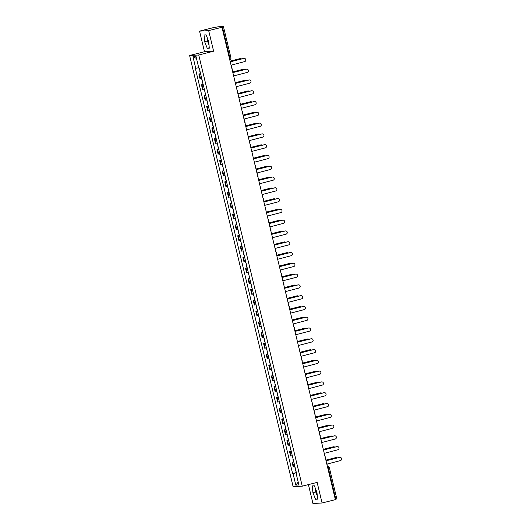 <?xml version="1.0" encoding="UTF-8"?>
<svg xmlns="http://www.w3.org/2000/svg" width="530" height="530" viewBox="0 0 530 530"><rect width="100%" height="100%" fill="white"/><g stroke="black" fill="none" stroke-linecap="round" stroke-linejoin="round"><path stroke-width="0.79" d="M208.906 43.659A5.552 1.405 75.8 0 1 208.058 40.949A5.552 1.405 75.8 0 1 207.661 38.809M317.172 494.609A5.552 1.405 75.8 0 1 316.324 491.9A5.552 1.405 75.8 0 1 315.926 489.76M308.414 484.612L312.945 503.5L322.081 502.996L335.364 499.631L221.957 27.255L208.674 30.621L199.538 31.124L204.487 51.721L189.601 55.491L293.116 486.673L302.252 486.169L198.737 54.987L213.623 51.218L208.674 30.621M199.538 31.124L212.821 27.759L218.208 26.785L223.428 26.507L230.948 57.816L229.927 58.128L222.408 26.818L223.428 26.507M322.081 502.996L317.139 482.399L302.252 486.169M336.788 498.876L335.821 499.194L328.302 467.884A1.424 0.358 -104.2 0 0 327.606 466.519L327.421 466.533M335.291 499.333L335.821 499.194M222.408 26.818L220.341 27.341L221.957 27.255M200.618 73.816L198.882 74.041L199.982 78.599L201.711 78.374M200.353 73.67L198.882 74.041M203.209 84.595L201.473 84.82L202.573 89.384L204.302 89.159M202.937 84.449L201.473 84.82M205.792 95.38L204.063 95.605L205.156 100.163L206.892 99.938M205.527 95.234L204.063 95.605M208.383 106.166L206.654 106.384L207.747 110.949L209.476 110.724M208.118 106.013L206.654 106.384M210.973 116.945L209.237 117.17L210.337 121.734L212.066 121.509M210.708 116.799L209.237 117.17M213.564 127.73L211.828 127.955L212.927 132.513L214.657 132.288M213.292 127.584L211.828 127.955M216.147 138.509L214.418 138.734L215.511 143.299L217.247 143.073M215.882 138.363L214.418 138.734M218.738 149.294L217.008 149.52L218.102 154.084L219.831 153.859M218.473 149.149L217.008 149.52M221.328 160.08L219.599 160.305L220.692 164.863L222.421 164.638M221.063 159.934L219.599 160.305M223.918 170.859L222.183 171.084L223.282 175.649L225.011 175.423M223.647 170.713L222.183 171.084M226.502 181.644L224.773 181.869L225.866 186.427L227.602 186.202M226.237 181.498L224.773 181.869M229.093 192.43L227.363 192.648L228.456 197.213L230.186 196.988M228.827 192.277L227.363 192.648M231.683 203.209L229.954 203.434L231.047 207.998L232.776 207.773M231.418 203.063L229.954 203.434M234.273 213.994L232.537 214.219L233.637 218.777L235.366 218.552M234.008 213.848L232.537 214.219M236.857 224.773L235.128 224.998L236.221 229.563L237.957 229.338M236.592 224.627L235.128 224.998M239.447 235.558L237.718 235.784L238.811 240.348L240.54 240.123M239.182 235.413L237.718 235.784M242.038 246.344L240.309 246.569L241.402 251.127L243.131 250.902M241.773 246.198L240.309 246.569M244.628 257.123L242.892 257.348L243.992 261.913L245.721 261.688M244.363 256.977L242.892 257.348M247.212 267.908L245.483 268.134L246.576 272.692L248.312 272.466M246.947 267.763L245.483 268.134M249.802 278.687L248.073 278.912L249.166 283.477L250.895 283.252M249.537 278.541L248.073 278.912M252.393 289.473L250.663 289.698L251.757 294.263L253.486 294.037M252.128 289.327L250.663 289.698M254.983 300.258L253.247 300.483L254.347 305.041L256.076 304.816M254.718 300.113L253.247 300.483M257.567 311.037L255.838 311.262L256.931 315.827L258.666 315.602M257.302 310.891L255.838 311.262M260.157 321.823L258.428 322.048L259.521 326.613L261.257 326.387M259.892 321.677L258.428 322.048M262.748 332.608L261.018 332.833L262.111 337.391L263.841 337.166M262.714 332.482L261.018 332.833M265.338 343.387L263.602 343.612L264.702 348.177L266.431 347.952M265.073 343.241L263.602 343.612M267.922 354.173L266.192 354.398L267.286 358.956L269.021 358.731M267.657 354.027L266.192 354.398M270.512 364.951L268.783 365.177L269.876 369.741L271.612 369.516M270.247 364.806L268.783 365.177M273.102 375.737L271.373 375.962L272.466 380.527L274.195 380.301M272.837 375.591L271.373 375.962M275.693 386.522L273.957 386.748L275.057 391.306L276.786 391.08M275.428 386.377L273.957 386.748M278.276 397.301L276.547 397.526L277.647 402.091L279.376 401.866M278.011 397.156L276.547 397.526M280.867 408.087L279.138 408.312L280.231 412.877L281.967 412.651M280.602 407.941L279.138 408.312M283.457 418.872L281.728 419.098L282.821 423.656L284.55 423.43M283.192 418.726L281.728 419.098M286.048 429.651L284.312 429.876L285.412 434.441L287.141 434.216M285.783 429.505L284.312 429.876M288.638 440.437L286.902 440.662L288.002 445.22L289.731 444.995M288.366 440.291L286.902 440.662M291.222 451.216L289.493 451.441L290.586 456.005L292.322 455.78M290.957 451.07L289.493 451.441M293.812 462.001L292.083 462.226L293.176 466.791L294.905 466.566M293.547 461.855L292.083 462.226M198.71 67.694L195.749 68.317L192.966 56.703L196.034 56.538L198.823 68.151L199.253 68.125L296.528 473.317L296.098 473.343L298.887 484.957L295.82 485.122L293.03 473.509L296.402 472.8M195.749 68.317L195.325 68.343L292.6 473.535L293.03 473.509M189.601 55.491L198.737 54.987M204.487 51.721L213.623 51.218M209.297 48.197L208.714 41.472L206.097 34.854L204.057 34.967L204.646 41.698L207.263 48.309L209.297 48.197M317.563 499.147L316.98 492.423L314.363 485.811L312.322 485.917L312.905 492.648L315.529 499.26L317.563 499.147M296.137 472.641L292.6 473.535M296.502 473.21L296.098 473.343M192.966 56.703L196.504 58.486M298.198 482.095L295.82 485.122M207.144 37.504L207.449 40.982L209.019 44.951M209.264 47.806L207.263 48.309M207.449 40.982L204.646 41.698M315.41 488.455L315.708 491.939L317.278 495.901M317.53 498.757L315.529 499.26M315.708 491.939L312.905 492.648M231.246 65.939A1.424 1.378 86.8 0 0 231.292 65.104L244.615 61.619A1.636 1.583 86.8 0 0 244.144 58.393A1.636 1.583 86.8 0 0 243.853 58.439L230.477 61.712A1.424 1.378 86.8 0 0 230.06 60.996M230.49 61.771L243.615 58.452A1.636 1.583 -93.2 0 1 244.025 58.406M199.704 70.026L199.022 68.138M241.581 58.962A1.636 1.583 86.8 0 0 240.196 58.638L230.219 61.169M200.585 73.69L199.764 71.212M230.186 61.129L239.964 58.651A1.636 1.583 -93.2 0 1 240.375 58.605M233.836 76.724A1.424 1.378 86.8 0 0 233.882 75.883L247.205 72.398A1.636 1.583 86.8 0 0 246.735 69.172A1.636 1.583 86.8 0 0 246.443 69.218L233.067 72.497A1.424 1.378 86.8 0 0 232.65 71.775M233.081 72.557L246.205 69.231A1.636 1.583 -93.2 0 1 246.616 69.185M236.426 87.503A1.424 1.378 86.8 0 0 236.466 86.668L249.796 83.183A1.636 1.583 86.8 0 0 249.325 79.957A1.636 1.583 86.8 0 0 249.034 80.004L235.658 83.283A1.424 1.378 86.8 0 0 235.234 82.561M235.671 83.343L248.795 80.017A1.636 1.583 -93.2 0 1 249.206 79.97M202.294 80.805L201.493 78.42M244.171 69.748A1.636 1.583 86.8 0 0 242.786 69.423L232.802 71.947M203.175 84.469L202.347 81.998M232.776 71.908L242.548 69.437A1.636 1.583 -93.2 0 1 242.959 69.39M204.885 91.591L204.083 89.199M246.761 80.534A1.636 1.583 86.8 0 0 245.377 80.202L235.393 82.733M205.766 95.254L204.938 92.776M235.36 82.693L245.138 80.215A1.636 1.583 -93.2 0 1 245.549 80.169M239.01 98.288A1.424 1.378 86.8 0 0 239.056 97.454L252.379 93.962A1.636 1.583 86.8 0 0 251.909 90.743A1.636 1.583 86.8 0 0 251.618 90.782L238.242 94.062A1.424 1.378 86.8 0 0 237.824 93.346M238.261 94.121L251.379 90.796A1.636 1.583 -93.2 0 1 251.79 90.749M241.6 109.074A1.424 1.378 86.8 0 0 241.647 108.233L254.97 104.748A1.636 1.583 86.8 0 0 254.499 101.522A1.636 1.583 86.8 0 0 254.208 101.568L240.832 104.847A1.424 1.378 86.8 0 0 240.415 104.125M240.845 104.907L253.969 101.581A1.636 1.583 -93.2 0 1 254.38 101.535M244.191 119.853A1.424 1.378 86.8 0 0 244.237 119.018L257.56 115.533A1.636 1.583 86.8 0 0 257.09 112.307A1.636 1.583 86.8 0 0 256.798 112.353L243.422 115.633A1.424 1.378 86.8 0 0 243.005 114.911M243.436 115.686L256.56 112.367A1.636 1.583 -93.2 0 1 256.971 112.32M207.475 102.376L206.667 99.984M249.345 91.312A1.636 1.583 86.8 0 0 247.967 90.988L237.983 93.518M208.35 106.04L207.528 103.562M237.95 93.479L247.729 91.001A1.636 1.583 -93.2 0 1 248.139 90.955M210.059 113.155L209.257 110.77M251.935 102.098A1.636 1.583 86.8 0 0 250.551 101.767L240.574 104.297M210.94 116.819L210.119 114.341M240.54 104.258L250.319 101.78A1.636 1.583 -93.2 0 1 250.73 101.733M212.649 123.941L211.848 121.549M254.526 112.877A1.636 1.583 86.8 0 0 253.141 112.552L243.157 115.083M213.53 127.604L212.702 125.126M243.131 115.043L252.903 112.565A1.636 1.583 -93.2 0 1 253.314 112.519M246.781 130.638A1.424 1.378 86.8 0 0 246.821 129.797L260.151 126.312A1.636 1.583 86.8 0 0 259.68 123.093A1.636 1.583 86.8 0 0 259.389 123.132L246.013 126.412A1.424 1.378 86.8 0 0 245.589 125.689M246.026 126.471L259.15 123.145A1.636 1.583 -93.2 0 1 259.561 123.099M215.24 134.719L214.438 132.334M257.116 123.662A1.636 1.583 86.8 0 0 255.732 123.338L245.748 125.862M216.121 138.383L215.293 135.912M245.715 125.822L255.493 123.351A1.636 1.583 -93.2 0 1 255.904 123.305M249.365 141.424A1.424 1.378 86.8 0 0 249.411 140.582L262.741 137.098A1.636 1.583 86.8 0 0 262.264 133.871A1.636 1.583 86.8 0 0 261.972 133.918L248.596 137.197A1.424 1.378 86.8 0 0 248.179 136.475M248.616 137.257L261.734 133.931A1.636 1.583 -93.2 0 1 262.145 133.885M217.83 145.505L217.022 143.12M259.707 134.448A1.636 1.583 86.8 0 0 258.322 134.117L248.338 136.647M218.711 149.168L217.883 146.691M248.305 136.607L258.084 134.13A1.636 1.583 -93.2 0 1 258.494 134.083M251.955 152.203A1.424 1.378 86.8 0 0 252.002 151.368L265.325 147.883A1.636 1.583 86.8 0 0 264.854 144.657A1.636 1.583 86.8 0 0 264.563 144.703L251.187 147.976A1.424 1.378 86.8 0 0 250.769 147.261M251.2 148.036L264.324 144.716A1.636 1.583 -93.2 0 1 264.735 144.67M220.42 156.29L219.612 153.899M262.29 145.227A1.636 1.583 86.8 0 0 260.906 144.902L250.928 147.433M221.295 159.954L220.473 157.476M250.895 147.393L260.674 144.915A1.636 1.583 -93.2 0 1 261.085 144.869M254.546 162.988A1.424 1.378 86.8 0 0 254.592 162.147L267.915 158.662A1.636 1.583 86.8 0 0 267.445 155.436A1.636 1.583 86.8 0 0 267.153 155.482L253.777 158.761A1.424 1.378 86.8 0 0 253.36 158.039M253.79 158.821L266.915 155.495A1.636 1.583 -93.2 0 1 267.325 155.449M223.004 167.069L222.202 164.684M264.881 156.012A1.636 1.583 86.8 0 0 263.496 155.688L253.512 158.212M223.885 170.733L223.064 168.262M253.486 158.172L263.258 155.701A1.636 1.583 -93.2 0 1 263.668 155.654M257.136 173.767A1.424 1.378 86.8 0 0 257.176 172.932L270.505 169.448A1.636 1.583 86.8 0 0 270.035 166.221A1.636 1.583 86.8 0 0 269.743 166.268L256.368 169.547A1.424 1.378 86.8 0 0 255.944 168.825M256.381 169.607L269.505 166.281A1.636 1.583 -93.2 0 1 269.916 166.234M259.72 184.553A1.424 1.378 86.8 0 0 259.766 183.718L273.096 180.227A1.636 1.583 86.8 0 0 272.619 177.007A1.636 1.583 86.8 0 0 272.327 177.047L258.951 180.326A1.424 1.378 86.8 0 0 258.534 179.61M258.971 180.385L272.089 177.06A1.636 1.583 -93.2 0 1 272.5 177.013M262.31 195.338A1.424 1.378 86.8 0 0 262.357 194.497L275.68 191.012A1.636 1.583 86.8 0 0 275.209 187.786A1.636 1.583 86.8 0 0 274.918 187.832L261.542 191.111A1.424 1.378 86.8 0 0 261.124 190.389M261.555 191.171L274.679 187.845A1.636 1.583 -93.2 0 1 275.09 187.799M264.901 206.117A1.424 1.378 86.8 0 0 264.947 205.282L278.27 201.798A1.636 1.583 86.8 0 0 277.799 198.571A1.636 1.583 86.8 0 0 277.508 198.618L264.132 201.897A1.424 1.378 86.8 0 0 263.715 201.175M264.145 201.95L277.269 198.631A1.636 1.583 -93.2 0 1 277.68 198.584M267.491 216.902A1.424 1.378 86.8 0 0 267.531 216.061L280.86 212.576A1.636 1.583 86.8 0 0 280.39 209.357A1.636 1.583 86.8 0 0 280.098 209.396L266.723 212.676A1.424 1.378 86.8 0 0 266.298 211.954M266.736 212.735L279.86 209.41A1.636 1.583 -93.2 0 1 280.271 209.363M270.075 227.688A1.424 1.378 86.8 0 0 270.121 226.847L283.451 223.362A1.636 1.583 86.8 0 0 282.974 220.135A1.636 1.583 86.8 0 0 282.682 220.182L269.313 223.461A1.424 1.378 86.8 0 0 268.889 222.739M269.326 223.521L282.45 220.195A1.636 1.583 -93.2 0 1 282.854 220.149M225.594 177.855L224.793 175.463M267.471 166.798A1.636 1.583 86.8 0 0 266.087 166.466L256.103 168.997M226.476 181.518L225.648 179.041M256.07 168.957L265.848 166.48A1.636 1.583 -93.2 0 1 266.259 166.433M228.185 188.64L227.377 186.249M270.061 177.577A1.636 1.583 86.8 0 0 268.677 177.252L258.693 179.783M229.066 192.304L228.238 189.826M258.66 179.743L268.438 177.265A1.636 1.583 -93.2 0 1 268.849 177.219M230.775 199.419L229.967 197.034M272.645 188.362A1.636 1.583 86.8 0 0 271.261 188.031L261.283 190.561M231.65 203.083L230.828 200.605M261.25 190.522L271.029 188.044A1.636 1.583 -93.2 0 1 271.44 187.998M233.359 210.205L232.557 207.813M275.236 199.141A1.636 1.583 86.8 0 0 273.851 198.816L263.867 201.347M234.24 213.868L233.419 211.39M263.841 201.307L273.613 198.829A1.636 1.583 -93.2 0 1 274.023 198.783M235.949 220.983L235.148 218.598M277.826 209.926A1.636 1.583 86.8 0 0 276.441 209.602L266.457 212.126M236.831 224.647L236.002 222.176M266.424 212.086L276.203 209.615A1.636 1.583 -93.2 0 1 276.614 209.569M238.54 231.769L237.731 229.384M280.416 220.712A1.636 1.583 86.8 0 0 279.032 220.381L269.048 222.911M239.421 235.433L238.593 232.955M269.015 222.872L278.793 220.394A1.636 1.583 -93.2 0 1 279.204 220.347M272.665 238.467A1.424 1.378 86.8 0 0 272.712 237.632L286.034 234.147A1.636 1.583 86.8 0 0 285.564 230.921A1.636 1.583 86.8 0 0 285.272 230.967L271.897 234.24A1.424 1.378 86.8 0 0 271.479 233.525M271.91 234.3L285.034 230.981A1.636 1.583 -93.2 0 1 285.445 230.934M241.13 242.554L240.322 240.163M283 231.491A1.636 1.583 86.8 0 0 281.622 231.166L271.638 233.697M242.005 246.218L241.183 243.74M271.605 233.657L281.384 231.179A1.636 1.583 -93.2 0 1 281.794 231.133M275.255 249.252A1.424 1.378 86.8 0 0 275.302 248.411L288.625 244.926A1.636 1.583 86.8 0 0 288.154 241.7A1.636 1.583 86.8 0 0 287.863 241.746L274.487 245.026A1.424 1.378 86.8 0 0 274.07 244.303M274.5 245.085L287.624 241.76A1.636 1.583 -93.2 0 1 288.035 241.713M243.714 253.333L242.912 250.948M285.59 242.276A1.636 1.583 86.8 0 0 284.206 241.952L274.222 244.476M244.595 256.997L243.773 254.526M274.195 244.436L283.967 241.965A1.636 1.583 -93.2 0 1 284.378 241.918M277.846 260.031A1.424 1.378 86.8 0 0 277.892 259.197L291.215 255.712A1.636 1.583 86.8 0 0 290.745 252.485A1.636 1.583 86.8 0 0 290.453 252.532L277.077 255.811A1.424 1.378 86.8 0 0 276.653 255.089M277.091 255.871L290.215 252.545A1.636 1.583 -93.2 0 1 290.625 252.499M246.304 264.119L245.503 261.727M288.181 253.062A1.636 1.583 86.8 0 0 286.796 252.731L276.812 255.261M247.185 267.782L246.357 265.305M276.786 255.221L286.558 252.744A1.636 1.583 -93.2 0 1 286.969 252.697M280.43 270.817A1.424 1.378 86.8 0 0 280.476 269.982L293.805 266.491A1.636 1.583 86.8 0 0 293.328 263.271A1.636 1.583 86.8 0 0 293.037 263.311L279.668 266.59A1.424 1.378 86.8 0 0 279.244 265.875M279.681 266.65L292.805 263.324A1.636 1.583 -93.2 0 1 293.216 263.277M248.895 274.904L248.093 272.513M290.771 263.841A1.636 1.583 86.8 0 0 289.387 263.516L279.403 266.047M249.776 278.568L248.948 276.09M279.37 266.007L289.148 263.529A1.636 1.583 -93.2 0 1 289.559 263.483M283.02 281.602A1.424 1.378 86.8 0 0 283.066 280.761L296.389 277.276A1.636 1.583 86.8 0 0 295.919 274.05A1.636 1.583 86.8 0 0 295.627 274.096L282.252 277.375A1.424 1.378 86.8 0 0 281.834 276.653M282.265 277.435L295.389 274.109A1.636 1.583 -93.2 0 1 295.8 274.063M251.485 285.683L250.677 283.298M293.355 274.626A1.636 1.583 86.8 0 0 291.977 274.295L281.993 276.826M252.359 289.347L251.538 286.869M281.96 276.786L291.738 274.308A1.636 1.583 -93.2 0 1 292.149 274.262M285.61 292.381A1.424 1.378 86.8 0 0 285.657 291.546L298.98 288.062A1.636 1.583 86.8 0 0 298.509 284.835A1.636 1.583 86.8 0 0 298.218 284.882L284.842 288.161A1.424 1.378 86.8 0 0 284.424 287.439M284.855 288.214L297.979 284.895A1.636 1.583 -93.2 0 1 298.39 284.849M254.069 296.469L253.267 294.077M295.945 285.405A1.636 1.583 86.8 0 0 294.561 285.08L284.584 287.611M254.95 300.132L254.128 297.655M284.55 287.571L294.322 285.094A1.636 1.583 -93.2 0 1 294.733 285.047M288.201 303.167A1.424 1.378 86.8 0 0 288.247 302.325L301.57 298.84A1.636 1.583 86.8 0 0 301.1 295.621A1.636 1.583 86.8 0 0 300.808 295.66L287.432 298.94A1.424 1.378 86.8 0 0 287.015 298.218M287.445 299L300.57 295.674A1.636 1.583 -93.2 0 1 300.98 295.627M256.659 307.248L255.857 304.863M298.536 296.19A1.636 1.583 86.8 0 0 297.151 295.866L287.167 298.39M257.54 310.911L256.712 308.44M287.141 298.35L296.913 295.879A1.636 1.583 -93.2 0 1 297.323 295.833M290.784 313.952A1.424 1.378 86.8 0 0 290.831 313.111L304.16 309.626A1.636 1.583 86.8 0 0 303.683 306.4A1.636 1.583 86.8 0 0 303.392 306.446L290.023 309.725A1.424 1.378 86.8 0 0 289.599 309.003M290.036 309.785L303.16 306.459A1.636 1.583 -93.2 0 1 303.571 306.413M259.25 318.033L258.448 315.648M301.126 306.976A1.636 1.583 86.8 0 0 299.741 306.645L289.758 309.175M260.131 321.697L259.302 319.219M289.724 309.136L299.503 306.658A1.636 1.583 -93.2 0 1 299.914 306.612M293.375 324.731A1.424 1.378 86.8 0 0 293.421 323.896L306.744 320.411A1.636 1.583 86.8 0 0 306.274 317.185A1.636 1.583 86.8 0 0 305.982 317.231L292.606 320.504A1.424 1.378 86.8 0 0 292.189 319.789M292.62 320.564L305.744 317.245A1.636 1.583 -93.2 0 1 306.154 317.198M261.84 328.819L261.032 326.427M303.71 317.755A1.636 1.583 86.8 0 0 302.332 317.43L292.348 319.961M292.315 319.921L302.093 317.444A1.636 1.583 -93.2 0 1 302.504 317.397M295.965 335.517A1.424 1.378 86.8 0 0 296.012 334.675L309.334 331.19A1.636 1.583 86.8 0 0 308.864 327.964A1.636 1.583 86.8 0 0 308.573 328.01L295.197 331.29A1.424 1.378 86.8 0 0 294.779 330.568M295.21 331.349L308.334 328.024A1.636 1.583 -93.2 0 1 308.745 327.977M264.424 339.598L263.622 337.212M306.3 328.54A1.636 1.583 86.8 0 0 304.916 328.216L294.938 330.74M265.305 343.261L264.483 340.79M294.905 330.7L304.677 328.229A1.636 1.583 -93.2 0 1 305.088 328.183M298.556 346.295A1.424 1.378 86.8 0 0 298.602 345.461L311.925 341.976A1.636 1.583 86.8 0 0 311.454 338.75A1.636 1.583 86.8 0 0 311.163 338.796L297.787 342.075A1.424 1.378 86.8 0 0 297.37 341.353M297.8 342.135L310.924 338.809A1.636 1.583 -93.2 0 1 311.335 338.763M267.014 350.383L266.212 347.991M308.891 339.326A1.636 1.583 86.8 0 0 307.506 338.995L297.522 341.525M267.895 354.047L267.067 351.569M297.496 341.486L307.267 339.008A1.636 1.583 -93.2 0 1 307.678 338.962M301.146 357.081A1.424 1.378 86.8 0 0 301.186 356.24L314.515 352.755A1.636 1.583 86.8 0 0 314.038 349.535A1.636 1.583 86.8 0 0 313.747 349.575L300.377 352.854A1.424 1.378 86.8 0 0 299.953 352.132M300.391 352.914L313.515 349.588A1.636 1.583 -93.2 0 1 313.926 349.542M269.604 361.168L268.803 358.777M311.481 350.105A1.636 1.583 86.8 0 0 310.096 349.78L300.113 352.311M270.485 364.832L269.657 362.354M300.079 352.271L309.858 349.793A1.636 1.583 -93.2 0 1 310.269 349.747M303.73 367.866A1.424 1.378 86.8 0 0 303.776 367.025L317.099 363.54A1.636 1.583 86.8 0 0 316.629 360.314A1.636 1.583 86.8 0 0 316.337 360.36L302.961 363.64A1.424 1.378 86.8 0 0 302.544 362.917M302.981 363.699L316.099 360.374A1.636 1.583 -93.2 0 1 316.509 360.327M272.195 371.947L271.386 369.562M314.065 360.89A1.636 1.583 86.8 0 0 312.687 360.559L302.703 363.09M273.069 375.611L272.248 373.133M302.67 363.05L312.448 360.572A1.636 1.583 -93.2 0 1 312.859 360.526M306.32 378.645A1.424 1.378 86.8 0 0 306.366 377.81L319.689 374.326A1.636 1.583 86.8 0 0 319.219 371.099A1.636 1.583 86.8 0 0 318.927 371.146L305.552 374.425A1.424 1.378 86.8 0 0 305.134 373.703M305.565 374.478L318.689 371.159A1.636 1.583 -93.2 0 1 319.1 371.113M274.779 382.733L273.977 380.341M316.655 371.669A1.636 1.583 86.8 0 0 315.27 371.344L305.293 373.875M275.66 386.397L274.838 383.919M305.26 373.835L315.039 371.358A1.636 1.583 -93.2 0 1 315.449 371.311M308.91 389.431A1.424 1.378 86.8 0 0 308.957 388.589L322.28 385.105A1.636 1.583 86.8 0 0 321.809 381.885A1.636 1.583 86.8 0 0 321.518 381.925L308.142 385.204A1.424 1.378 86.8 0 0 307.725 384.482M308.155 385.264L321.279 381.938A1.636 1.583 -93.2 0 1 321.69 381.892M277.369 393.512L276.567 391.127M319.245 382.455A1.636 1.583 86.8 0 0 317.861 382.13L307.877 384.654M278.25 397.175L277.422 394.704M307.851 384.614L317.622 382.143A1.636 1.583 -93.2 0 1 318.033 382.097M311.501 400.216A1.424 1.378 86.8 0 0 311.541 399.375L324.87 395.89A1.636 1.583 86.8 0 0 324.4 392.664A1.636 1.583 86.8 0 0 324.102 392.71L310.732 395.99A1.424 1.378 86.8 0 0 310.308 395.267M310.746 396.049L323.87 392.723A1.636 1.583 -93.2 0 1 324.281 392.677M279.959 404.297L279.158 401.912M321.836 393.24A1.636 1.583 86.8 0 0 320.451 392.909L310.467 395.44M280.84 407.961L280.012 405.483M310.434 395.4L320.213 392.922A1.636 1.583 -93.2 0 1 320.623 392.876M314.085 410.995A1.424 1.378 86.8 0 0 314.131 410.16L327.454 406.676A1.636 1.583 86.8 0 0 326.983 403.449A1.636 1.583 86.8 0 0 326.692 403.496L313.316 406.768A1.424 1.378 86.8 0 0 312.899 406.053M313.336 406.828L326.453 403.509A1.636 1.583 -93.2 0 1 326.864 403.462M282.55 415.083L281.741 412.691M324.42 404.019A1.636 1.583 86.8 0 0 323.042 403.694L313.058 406.225M283.424 418.746L282.603 416.269M313.025 406.185L322.803 403.708A1.636 1.583 -93.2 0 1 323.214 403.661M316.675 421.781A1.424 1.378 86.8 0 0 316.721 420.939L330.044 417.454A1.636 1.583 86.8 0 0 329.574 414.228A1.636 1.583 86.8 0 0 329.282 414.275L315.906 417.554A1.424 1.378 86.8 0 0 315.489 416.832M315.92 417.613L329.044 414.288A1.636 1.583 -93.2 0 1 329.455 414.241M285.133 425.862L284.332 423.477M327.01 414.804A1.636 1.583 86.8 0 0 325.625 414.48L315.648 417.004M286.014 429.525L285.193 427.054M315.615 416.964L325.394 414.493A1.636 1.583 -93.2 0 1 325.804 414.447M319.265 432.559A1.424 1.378 86.8 0 0 319.312 431.725L332.635 428.24A1.636 1.583 86.8 0 0 332.164 425.014A1.636 1.583 86.8 0 0 331.873 425.06L318.497 428.339A1.424 1.378 86.8 0 0 318.079 427.617M318.51 428.399L331.634 425.073A1.636 1.583 -93.2 0 1 332.045 425.027M287.724 436.647L286.922 434.255M329.6 425.59A1.636 1.583 86.8 0 0 328.216 425.259L318.232 427.789M288.605 440.311L287.777 437.833M318.205 427.75L327.977 425.272A1.636 1.583 -93.2 0 1 328.388 425.226M321.856 443.345A1.424 1.378 86.8 0 0 321.895 442.504L335.225 439.019A1.636 1.583 86.8 0 0 334.755 435.799A1.636 1.583 86.8 0 0 334.463 435.839L321.087 439.118A1.424 1.378 86.8 0 0 320.663 438.396M321.101 439.178L334.225 435.852A1.636 1.583 -93.2 0 1 334.635 435.806M290.314 447.433L289.512 445.041M332.191 436.369A1.636 1.583 86.8 0 0 330.806 436.044L320.822 438.575M291.195 451.096L290.367 448.618M320.789 438.535L330.568 436.058A1.636 1.583 -93.2 0 1 330.978 436.011M324.44 454.13A1.424 1.378 86.8 0 0 324.486 453.289L337.815 449.804A1.636 1.583 86.8 0 0 337.338 446.578A1.636 1.583 86.8 0 0 337.047 446.624L323.671 449.904A1.424 1.378 86.8 0 0 323.254 449.182M323.691 449.963L336.808 446.638A1.636 1.583 -93.2 0 1 337.219 446.591M292.904 458.212L292.096 455.826M334.774 447.154A1.636 1.583 86.8 0 0 333.397 446.823L323.413 449.354M293.779 461.875L292.957 459.397M323.38 449.314L333.158 446.836A1.636 1.583 -93.2 0 1 333.569 446.79M327.03 464.909A1.424 1.378 86.8 0 0 327.076 464.075L340.399 460.59A1.636 1.583 86.8 0 0 339.929 457.363A1.636 1.583 86.8 0 0 339.637 457.41L326.261 460.689A1.424 1.378 86.8 0 0 325.844 459.967M326.275 460.742L339.399 457.423A1.636 1.583 -93.2 0 1 339.809 457.377M295.488 468.997L294.687 466.605M337.365 457.933A1.636 1.583 86.8 0 0 335.98 457.609L326.003 460.139M296.369 472.661L295.548 470.183M325.97 460.1L335.748 457.622A1.636 1.583 -93.2 0 1 336.159 457.575M327.427 466.566L327.606 466.519A1.424 1.378 86.8 0 1 329.269 467.566L327.779 468.017M230.894 57.81L230.948 57.816A1.424 1.424 0 0 1 229.914 59.532L229.894 59.532A1.424 0.358 -104.2 0 0 229.914 59.532A1.424 0.358 -104.2 0 0 229.927 58.128L229.404 58.26M291.142 455.972L290.049 451.414M288.558 445.193L287.459 440.629M285.968 434.408L284.875 429.85M283.378 423.629L282.285 419.064M280.787 412.843L279.694 408.279M278.204 402.058L277.104 397.5M275.613 391.279L274.52 386.714M273.023 380.494L271.93 375.929M270.433 369.708L269.339 365.15M267.849 358.929L266.749 354.365M265.258 348.144L264.165 343.586M262.668 337.365L261.575 332.8M260.078 326.579L258.985 322.015M257.494 315.794L256.394 311.236M254.903 305.015L253.804 300.45M252.313 294.229L251.22 289.665M249.723 283.444L248.63 278.886M247.139 272.665L246.039 268.101M244.549 261.88L243.449 257.322M241.958 251.101L240.865 246.536M239.368 240.315L238.275 235.751M236.777 229.53L235.684 224.972M234.194 218.751L233.094 214.186M231.603 207.965L230.51 203.401M229.013 197.18L227.92 192.622M226.423 186.401L225.329 181.836M223.839 175.615L222.739 171.057M221.248 164.837L220.155 160.272M218.658 154.051L217.565 149.486M216.068 143.266L214.975 138.708M213.484 132.487L212.384 127.922M210.894 121.701L209.8 117.137M208.303 110.916L207.21 106.358M205.713 100.137L204.62 95.572M203.129 89.351L202.029 84.793M200.539 78.572L199.446 74.008M293.733 466.758L292.639 462.193M232.16 69.741A1.424 1.424 0 0 0 231.795 68.244M234.75 80.527A1.424 1.424 0 0 0 234.386 79.023M237.334 91.312A1.424 1.424 0 0 0 236.976 89.808M239.924 102.091A1.424 1.424 0 0 0 239.567 100.594M242.515 112.877A1.424 1.424 0 0 0 242.157 111.373M245.105 123.656A1.424 1.424 0 0 0 244.741 122.158M247.689 134.441A1.424 1.424 0 0 0 247.331 132.937M250.279 145.227A1.424 1.424 0 0 0 249.922 143.723M252.87 156.005A1.424 1.424 0 0 0 252.512 154.508M255.46 166.791A1.424 1.424 0 0 0 255.096 165.287M258.044 177.57A1.424 1.424 0 0 0 257.686 176.073M260.634 188.355A1.424 1.424 0 0 0 260.276 186.858M263.224 199.141A1.424 1.424 0 0 0 262.867 197.637M265.815 209.92A1.424 1.424 0 0 0 265.45 208.423M268.399 220.705A1.424 1.424 0 0 0 268.041 219.201M270.989 231.491A1.424 1.424 0 0 0 270.631 229.987M273.579 242.27A1.424 1.424 0 0 0 273.222 240.772M276.17 253.055A1.424 1.424 0 0 0 275.805 251.551M278.76 263.834A1.424 1.424 0 0 0 278.396 262.337M281.344 274.619A1.424 1.424 0 0 0 280.986 273.122M283.934 285.405A1.424 1.424 0 0 0 283.577 283.901M286.525 296.184A1.424 1.424 0 0 0 286.16 294.687M289.115 306.969A1.424 1.424 0 0 0 288.751 305.465M291.699 317.755A1.424 1.424 0 0 0 291.341 316.251M294.289 328.534A1.424 1.424 0 0 0 293.931 327.036M296.88 339.319A1.424 1.424 0 0 0 296.515 337.815M299.47 350.098A1.424 1.424 0 0 0 299.106 348.601M302.054 360.884A1.424 1.424 0 0 0 301.696 359.386M304.644 371.669A1.424 1.424 0 0 0 304.286 370.165M307.234 382.448A1.424 1.424 0 0 0 306.87 380.951M309.825 393.233A1.424 1.424 0 0 0 309.46 391.73M312.409 404.019A1.424 1.424 0 0 0 312.051 402.515M314.999 414.798A1.424 1.424 0 0 0 314.641 413.301M317.589 425.583A1.424 1.424 0 0 0 317.225 424.079M320.18 436.362A1.424 1.424 0 0 0 319.815 434.865M322.763 447.148A1.424 1.424 0 0 0 322.406 445.644M325.354 457.933A1.424 1.424 0 0 0 324.996 456.429M327.414 466.506L327.858 466.486A1.424 1.424 0 0 1 329.322 467.573L336.835 498.882M262.489 332.489L261.893 330.005"/></g></svg>

